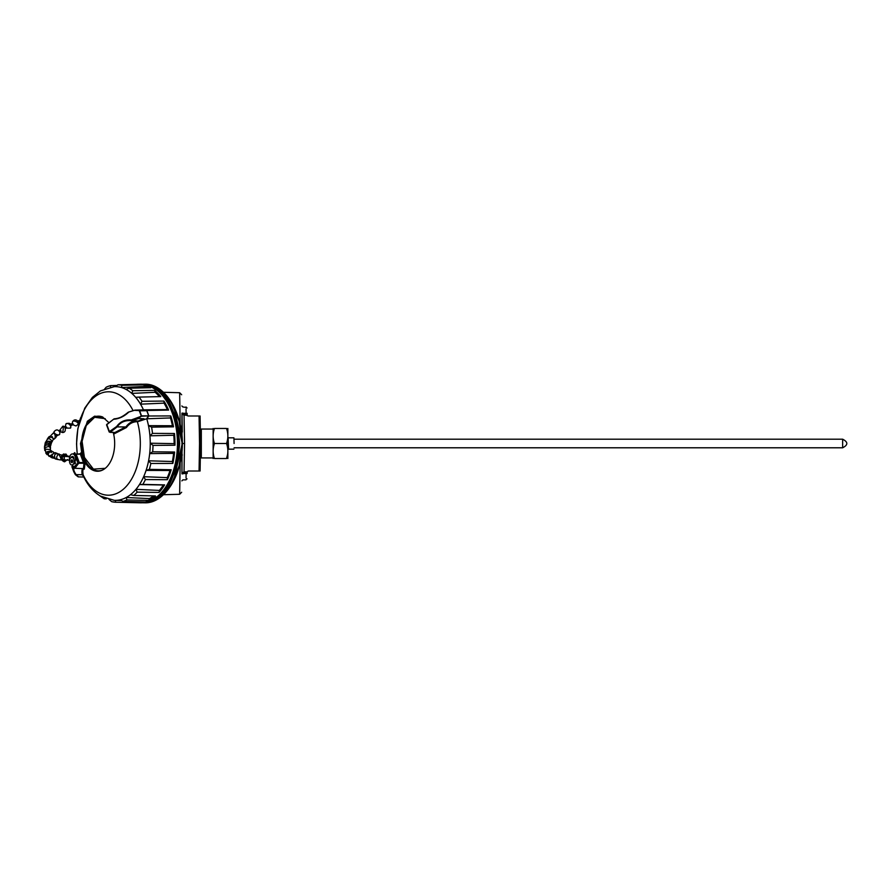 <?xml version="1.0" encoding="UTF-8"?>
<svg xmlns="http://www.w3.org/2000/svg" width="887" height="887" viewBox="0 0 887 887"><rect width="100%" height="100%" fill="white"/><g stroke="black" fill="none" stroke-linecap="round" stroke-linejoin="round"><path stroke-width="1.33" d="M151.976 386.976A58.531 36.034 90 0 1 178.664 443.5A58.531 36.034 90 0 1 151.976 500.024M199.253 459.998L199.287 457.869L201.316 457.936L201.316 429.053L199.287 429.12L199.131 420.061M234.079 443.5L233.913 437.823L234.079 443.5M213.135 428.454L213.135 458.535M214.477 443.5C212.714 438.488 212.714 433.477 214.477 428.454C212.714 428.454 212.714 428.454 214.477 428.454L226.529 428.454C228.292 428.454 228.292 428.454 226.529 428.454C228.292 433.477 228.292 438.488 226.529 443.5L214.477 443.5C212.714 448.523 212.714 453.534 214.477 458.535C212.714 458.535 212.714 458.535 214.477 458.535C212.714 458.535 212.714 458.535 214.477 458.535L226.529 458.535C228.292 458.535 228.292 458.535 226.529 458.535C228.292 458.535 228.292 458.535 226.529 458.535C228.292 453.534 228.292 448.523 226.529 443.5M227.87 428.454L227.87 458.535M227.504 454.82L226.529 458.535M76.892 458.512L77.679 460.719L76.892 458.601M75.528 454.743L74.774 452.625L73.388 453.922M73.521 463.89L73.832 463.89A4.989 3.071 -90 0 0 75.583 462.992A2.572 1.586 -90 0 1 74.441 463.801A2.572 1.586 -90 0 1 74.419 463.801L74.342 463.823M74.774 452.625L75.572 454.787M77.191 453.967L76.548 443.81L77.845 428.654L84.764 408.153L92.414 397.376L100.464 390.879L114.279 386.654A56.868 35.014 90 0 1 143.472 409.883L146.732 410.681L139.303 410.836A58.553 36.057 90 0 1 140.279 413.32A58.553 36.057 90 0 1 141.166 415.859L148.639 415.881L141.343 416.225L138.017 418.487L144.027 418.731L136.387 421.724C132.307 422.024 129.003 423.953 126.464 427.501L113.946 433.954L113.935 432.468L114.556 432.679L113.946 433.954L113.248 432.412M136.421 384.337A59.252 36.478 90 0 1 137.995 384.248A59.252 36.478 90 0 1 139.558 384.271L118.004 384.758A58.775 36.19 90 0 1 119.978 384.947A58.775 36.19 90 0 1 121.94 385.313L143.738 384.858A59.252 36.478 90 0 1 150.768 387.697L129.125 388.218A58.775 36.19 90 0 1 130.966 389.382A58.775 36.19 90 0 1 132.762 390.712L154.637 390.369A59.252 36.478 90 0 1 160.791 396.6L139.037 397.088A58.775 36.19 90 0 1 140.567 399.128A58.775 36.19 90 0 1 142.02 401.29L163.962 401.068A59.252 36.478 90 0 1 168.619 410.082L146.787 410.504A58.775 36.19 90 0 1 147.852 413.209A58.775 36.19 90 0 1 148.816 415.992L146.776 418.786A56.868 35.014 90 0 0 146.765 418.742L148.162 416.18M139.037 397.088L135.678 397.321A56.868 35.014 90 0 1 138.206 400.569A56.868 35.014 90 0 1 140.534 404.173L164.051 403.142A57.899 35.646 90 0 1 167.377 409.583L143.461 409.838A56.868 35.014 -90 0 1 143.483 409.883L139.403 409.971M142.02 401.29L140.534 404.173M129.125 388.218L125.899 389.326A56.868 35.014 90 0 1 128.914 391.145A56.868 35.014 90 0 1 131.808 393.407L155.125 392.287A57.899 35.646 90 0 1 159.416 396.622M132.762 390.712L131.808 393.407M118.004 384.758L115.066 386.632A56.868 35.014 90 0 1 118.281 386.854A56.868 35.014 90 0 1 121.464 387.541L144.57 386.455A57.899 35.646 90 0 1 148.14 387.763M121.94 385.313L121.464 387.541M110.52 387.153L110.62 385.601L108.269 386.311L106.207 387.198L104.256 389.504M113.392 502.009A58.775 36.19 90 0 1 111.74 501.687L115.676 502.242L115.421 500.368A56.868 35.014 90 0 1 114.29 500.346L114.279 500.346A56.868 35.014 90 0 0 146.754 418.742L137.629 421.746M111.74 501.687L109.023 499.459M148.816 415.992L170.781 415.936A59.252 36.478 90 0 1 173.497 426.835L151.599 427.146A58.775 36.19 90 0 1 152.098 430.25A58.775 36.19 90 0 1 152.486 433.388L174.451 433.488A59.252 36.478 90 0 1 174.972 443.5A59.252 36.478 90 0 1 174.961 445.23L153.007 445.396A58.775 36.19 90 0 1 152.886 448.589A58.775 36.19 90 0 1 152.664 451.782L174.595 452.026A59.252 36.478 90 0 1 172.843 463.446L150.879 463.457A58.775 36.19 90 0 1 150.158 466.44A58.775 36.19 90 0 1 149.338 469.356L171.202 469.733A59.252 36.478 90 0 1 167.366 479.712L145.413 479.557A58.775 36.19 90 0 1 144.16 482.04A58.775 36.19 90 0 1 142.829 484.402L164.616 484.867A59.252 36.478 90 0 1 159.072 492.429L137.152 492.141A58.775 36.19 90 0 1 135.489 493.871A58.775 36.19 90 0 1 133.771 495.445L155.469 495.955A59.252 36.478 90 0 1 148.75 500.368L126.908 499.958L126.231 497.496A56.868 35.014 90 0 1 123.138 498.904A56.868 35.014 90 0 1 119.978 499.847L123.06 501.399L144.659 501.909A59.252 36.478 90 0 1 137.995 502.752A59.252 36.478 90 0 1 137.43 502.729L115.676 502.242M137.152 492.141L135.966 489.336A56.868 35.014 90 0 1 133.294 492.23A56.868 35.014 90 0 1 130.467 494.713L133.771 495.445M145.413 479.557L143.672 476.685A56.868 35.014 90 0 1 141.676 480.787A56.868 35.014 90 0 1 139.459 484.568L163.341 485.012A57.899 35.646 90 0 1 159.372 490.422L135.966 489.336M142.829 484.402L139.459 484.568M150.879 463.457L148.595 460.796A56.868 35.014 90 0 1 147.475 465.697A56.868 35.014 90 0 1 146.089 470.409L170.016 470.509A57.899 35.646 90 0 1 167.277 477.638L143.672 476.685M149.338 469.356L146.089 470.409M153.007 445.396L150.258 443.212A56.868 35.014 90 0 1 150.125 448.423A56.868 35.014 90 0 1 149.703 453.612L173.619 453.368A57.899 35.646 90 0 1 172.366 461.517L148.595 460.796M152.664 451.782L149.703 453.612M173.497 426.835L172.422 425.738L148.484 425.649A56.868 35.014 90 0 1 149.36 430.683A56.868 35.014 90 0 1 149.936 435.816L173.774 435.251A57.899 35.646 90 0 1 174.14 443.633L150.258 443.212M152.486 433.388L149.936 435.816M105.22 418.675L94.632 417.289L86.25 425.527L82.081 441.393L84.42 457.426L93.423 469.134L105.22 468.325M137.995 384.248L140.434 384.193A59.307 36.511 90 0 1 177.444 443.5A59.307 36.511 90 0 1 140.434 502.807L137.995 502.752M110.62 385.601L116.297 385.468M113.281 432.546A27.752 17.086 90 0 1 114.667 443.5A27.752 17.086 90 0 1 102.437 470.11A27.752 17.086 90 0 1 84.21 460.774L81.926 454.587L80.495 443.5L87.358 421.258L94.587 416.18L102.437 416.89L108.746 422.5M81.205 453.268L81.338 452.492L80.34 454.133L76.06 454.066M81.926 454.587L81.338 452.492L79.897 453.956M73.887 468.214L75.029 468.159L78.466 463.502L77.912 463.058L79.253 462.526L79.143 463.236L83.356 463.269L84.043 462.493L85.174 462.87L84.276 469.134C83.001 468.658 82.569 470.243 82.99 473.891L83.311 475.942C87.414 484.845 93.091 491.553 100.364 496.066L114.279 500.346M75.539 463.103L73.366 464.123M106.307 498.827L104.555 498.782L104.599 497.674L104.555 498.782M148.484 425.649L151.599 427.146M170.781 415.936L170.481 417.943A57.899 35.646 90 0 1 172.422 425.738M146.776 418.786L170.481 417.943M146.787 410.504L143.461 409.838M168.619 410.082L167.377 409.583M163.962 401.068L164.051 403.142M154.637 390.369L155.125 392.287M143.738 384.858L144.57 386.455M137.43 502.729L138.15 501.754M120.965 500.612L115.421 500.368M148.75 500.368L149.426 498.605L126.231 497.496M153.639 495.911A57.899 35.646 90 0 1 149.426 498.605M159.072 492.429L159.372 490.422M164.616 484.867L163.341 485.012M167.366 479.712L167.277 477.638M171.202 469.733L170.016 470.509M172.843 463.446L172.366 461.517M174.595 452.026L173.619 453.368M174.961 445.23L174.14 443.633M174.451 433.488L173.774 435.251M148.617 415.781A58.775 36.19 -90 0 0 146.732 410.681M140.767 409.938L134.935 410.116L139.259 410.603L146.078 410.47M135.234 410.071L128.271 412.211L135.234 410.071M141.343 416.225L131.287 419.95C125.067 419.429 120.188 421.613 116.674 426.481L109.4 431.603L106.75 424.452L114.146 418.83C119.191 418.476 123.947 416.28 128.404 412.255L128.271 412.211M134.99 410.359L139.259 410.603M83.356 463.269L85.174 462.87L84.21 460.774M137.197 420.904L131.509 420.649C125.156 420.116 120.355 422.201 117.139 426.902L110.043 432.368L109.4 431.603L109.933 432.069M126.464 427.501L125.943 426.891C128.87 422.822 132.595 420.826 137.119 420.893L137.363 421.724A51.712 31.843 90 0 1 124.89 487.817A51.712 31.843 90 0 1 83.112 474.733L82.114 474.711L84.32 477.062L78.256 476.873M144.171 419.573L144.027 418.731M83.156 474.977L82.303 474.689M114.235 418.819L116.153 418.742M134.957 410.093L128.282 412.167C123.127 416.447 118.747 418.675 115.144 418.841L113.991 419.229C119.146 418.797 123.98 416.524 128.482 412.377M106.95 425.028L106.75 424.452L106.95 425.028L106.75 424.452L114.146 418.83M71.869 466.606L73.798 471.795L73.566 468.003M75.362 474.678L73.798 471.806L75.328 474.623L77.945 476.629M84.276 469.134L83.677 468.646L84.276 469.134M83.655 468.635C82.125 468.225 81.604 470.232 82.114 474.645M74.264 468.247L83.677 468.646M125.91 426.935L117.239 426.924M138.405 418.642L131.52 420.649L131.287 419.95M75.328 474.623L82.114 474.711M74.486 468.17C73.155 468.857 73.71 471.052 76.149 474.745M83.456 468.635L84.043 462.493M113.591 432.313L114.556 432.679L125.754 426.891M110.043 432.368L114.024 432.49M73.333 467.649L72.279 464.943M75.085 454.355L75.661 454.344M72.501 464.866L74.131 468.136M74.852 454.787L77.912 463.058L73.488 467.371L74.009 468.037M73.366 458.324L73.92 458.135M181.99 473.658L181.99 473.048M181.99 413.342L182.312 432.013M163.485 494.713L179.651 494.281L180.183 462.548M182.001 472.35L181.979 473.869L182.134 473.115L183.01 473.835C182.855 481.63 182.855 481.63 183.01 473.835L181.979 473.869C181.824 482.927 181.824 482.927 181.979 473.869L181.979 413.131C181.824 403.862 181.824 403.862 181.979 413.131L183.01 413.142C182.855 405.171 182.855 405.171 183.01 413.142L181.979 413.131L182.001 414.14M180.183 424.452L179.651 392.719L181.658 394.737M173.719 406.656L182.234 443.5L173.719 480.344M144.769 502.807L158.385 498.583L170.714 485.666L179.13 465.819L182.123 443.5L179.13 421.192L170.714 401.334L158.385 388.417L144.769 384.193C164.638 383.428 182.434 411.912 182.378 443.5C182.434 475.088 164.638 503.572 144.769 502.807M182.101 420.039L182.256 428.975M182.134 473.115L184.041 471.84L184.574 443.5L182.511 443.5M144.803 384.193L142.264 384.226L157.154 388.473L169.273 401.567L177.267 421.669L179.684 443.5L177.267 465.331L169.284 485.422L157.165 498.527L142.253 502.774L144.803 502.807M184.574 443.5L184.041 415.16L182.035 413.553M183.631 415.116L184.041 414.162L186.126 414.162L186.126 415.16L184.041 415.16M186.126 471.84L186.126 472.838L184.041 472.838L184.041 471.84L187.179 471.906L188.199 471.008L199.065 471.008L199.531 443.5L199.065 415.992L188.199 415.992L186.126 415.16M184.041 472.838L183.088 473.503L186.115 473.503C185.993 481.852 185.993 481.852 186.115 473.503L186.126 472.838L187.146 473.27L187.179 471.906M186.104 474.101L186.048 478.015M186.026 479.523L187.046 478.847M149.26 501.244L160.913 494.369L170.415 481.419L176.701 463.424L178.719 443.5L179.684 443.5M186.048 408.94L186.115 413.331C185.993 404.982 185.993 404.982 186.115 413.331L183.032 413.331L184.041 414.162M181.857 405.947L182.888 406.978L186.026 407.432M199.531 443.5L200.562 443.5L200.085 471.008L199.065 471.008L200.085 471.008L200.307 457.903M187.146 473.514C187.024 480.388 187.024 480.388 187.146 473.514L186.115 473.503M178.664 443.5L176.701 423.576L170.415 405.581L160.913 392.631L149.26 385.756M187.179 415.094L187.146 413.73L186.126 414.162L186.115 413.331L187.146 413.309C187.024 406.434 187.024 406.434 187.146 413.309C187.024 406.434 187.024 406.434 187.146 413.309L187.146 413.309M200.307 429.086L200.085 415.992L199.065 415.992L200.085 415.992L200.562 443.5M69.541 461.218A3.781 2.328 90 0 1 71.869 457.437A3.781 2.328 90 0 1 74.198 461.218A3.781 2.328 90 0 1 71.869 465.01A3.781 2.328 90 0 1 69.541 461.218M72.723 461.218A1.375 0.843 90 0 1 71.027 461.218A1.375 0.843 90 0 1 72.723 461.218M52.344 437.923L52.344 436.648M56.103 434.652L55.127 433.699M60.981 430.65L60.017 430.65L60.981 430.65M73.155 424.03L72.534 424.03L73.155 424.03M71.171 457.614A2.473 1.519 90 0 1 72.479 456.428A2.473 1.519 90 0 1 73.998 458.901A2.473 1.519 90 0 1 73.954 459.521M72.712 461.351A2.473 1.519 90 0 1 72.479 461.384A2.473 1.519 90 0 1 71.947 461.218M66.647 427.19L65.705 427.19L66.647 427.19M79.852 420.205L77.845 421.103L78.167 424.263A3.093 1.519 -154.9 0 0 77.912 423.044A3.093 1.519 25.1 0 0 74.996 421.203A3.093 1.519 25.1 0 0 72.568 421.635L72.324 423.498M72.568 421.635C74.142 419.473 75.916 419.318 77.89 421.159L77.834 421.103M79.364 421.924L78.4 422.356M69.707 456.75L62.057 456.095L63.542 454.022C59.806 457.049 60.061 459.632 64.296 461.772L61.89 459.521L63.742 459.799M64.064 454.61L65.926 454L67.401 456.095L69.818 456.417M67.578 459.521L64.618 461.794M73.765 463.435A4.989 3.071 -90 0 0 75.473 457.836A4.989 3.071 -90 0 0 72.479 453.922A4.989 3.071 -90 0 0 69.685 456.816L62.057 456.095A3.991 3.138 97.5 0 0 61.669 457.814A3.991 3.138 97.5 0 0 61.89 459.521M62.811 456.151L64.097 454M62.733 459.654L65.073 460.896M65.882 454.898L65.926 454M63.864 456.373L61.669 457.814L63.698 459.799L69.519 460.242A4.989 3.071 -90 0 0 69.574 460.553M70.117 456.373L67.745 456.095M69.33 460.22L69.508 456.794M64.396 456.439L64.219 459.865M76.814 460.098A4.989 3.071 -90 0 0 73.832 453.922L72.479 453.922M228.07 437.302L228.58 449.166L233.913 449.166M126.908 499.958A58.775 36.19 90 0 1 125 500.767A58.775 36.19 90 0 1 123.06 501.399M139.414 410.603L139.614 410.825A58.62 36.09 90 0 1 140.578 413.287A58.62 36.09 90 0 1 141.454 415.803L141.476 416.191M102.87 417.112A27.331 16.831 -90 0 0 81.659 443.5A27.331 16.831 -90 0 0 84.065 457.592A27.331 16.831 -90 0 0 102.859 469.899M77.302 453.967A51.712 31.843 90 0 1 76.648 443.5A51.712 31.843 90 0 1 97.725 394.826A51.712 31.843 90 0 1 133.061 410.614M115.598 502.242A58.775 36.19 90 0 1 113.702 502.053M78.755 476.929L75.916 474.789M78.466 463.502L79.143 463.236M80.34 454.133L83.456 462.559L79.253 462.526L76.182 454.255L80.34 454.133M76.26 464.666L76.825 465.098L74.053 467.815M234.079 447.791L842.65 447.791L842.65 439.198L234.079 439.198M52.056 441.892L53.42 438.965A3.093 1.996 173.5 0 0 49.461 437.446A3.093 1.996 -6.5 0 0 47.344 439.087M58.254 454.31A3.093 0.721 -114.7 0 1 60.405 457.293A3.093 0.721 65.3 0 1 60.837 459.932C56.358 459.721 55.493 457.847 58.254 454.31L61.89 455.098M57.189 459.122A3.093 2.306 131.8 0 1 56.868 459.189A3.093 2.306 -48.2 0 1 55.227 458.745L57.588 459.521M54.362 457.415A3.093 1.807 8.5 0 1 52.111 455.752A3.093 1.807 -171.5 0 1 52.078 455.275L53.408 453.168L55.094 452.647L57.101 453.346M55.105 452.647L50.149 455.785A3.093 0.898 -13.9 0 0 50.548 456.095A3.093 0.898 166.1 0 0 52.067 456.151M53.42 451.96L50.481 451.317L51.246 452.614M48.308 453.8A3.093 0.643 -174.1 0 1 46.723 453.057L49.118 456.406M47.188 451.694L51.546 450.829M45.692 451.317A3.093 1.696 -142.7 0 1 45.503 451.028A3.093 1.696 37.3 0 1 45.315 449.155L46.002 453.567M45.015 449.631A3.093 1.962 -156.2 0 1 44.705 448.778A3.093 1.962 23.8 0 1 44.805 448.09L44.738 450.43M50.481 448.123A3.093 2.661 -161.4 0 0 44.727 446.239A3.093 2.661 18.6 0 0 44.494 446.715L44.572 448.877M50.304 446.56A3.093 2.362 -134.8 0 0 48.408 443.589A3.093 2.362 -134.8 0 0 45.37 443.7A3.093 2.362 -134.8 0 0 45.17 443.932M50.637 445.607L50.714 445.496A3.093 2.317 -149.1 0 0 50.903 444.021A3.093 2.317 30.9 0 0 48.364 441.526A3.093 2.317 30.9 0 0 45.392 442.314L44.971 444.187M50.304 441.77L52.023 441.249C49.384 437.624 47.344 437.934 45.902 442.181M50.315 436.216L53.22 433.1A3.093 1.763 -93.7 0 1 55.016 435.062A3.093 1.763 -93.7 0 1 54.672 438.533A3.093 1.763 86.3 0 1 53.608 439.276L53.442 439.276M56.502 436.06L59.662 434.353L59.906 432.346C58.254 429.408 56.313 429.164 54.107 431.625A3.093 1.541 26.1 0 0 54.828 433.433M59.662 434.353A3.093 1.541 -153.9 0 1 58.985 434.852A3.093 1.541 26.1 0 1 56.269 434.408M59.54 430.45L62.733 426.303A3.093 0.732 -84.7 0 1 63.021 426.636A3.093 0.732 95.3 0 1 63.099 430.14A3.093 0.732 95.3 0 1 62.157 432.468L60.294 431.603M70.439 428.133A3.093 1.974 43.3 0 0 69.297 424.352A3.093 1.974 -136.7 0 0 65.937 423.886C70.173 422.389 71.67 423.809 70.439 428.133L65.937 428.133M212.935 429.053L201.316 429.053M228.58 437.823L233.913 437.823M212.935 457.936L201.316 457.936M104.067 498.682L100.065 495.922M114.279 386.654L115.077 386.621M114.101 418.841L106.54 424.851L109.201 432.013L113.968 432.523M75.384 474.711L78.156 476.84M74.896 454.421L80.784 453.712L81.305 452.935M73.665 468.114L72.246 464.954M179.651 494.292L181.658 492.263M163.485 392.287L179.651 392.719M186.015 479.856L182.888 479.856L181.857 480.887M186.015 406.967L187.046 407.987M182.312 454.987L181.525 455.009M842.65 447.791C848.194 444.93 848.194 442.059 842.65 439.198M53.42 438.965C50.914 435.229 48.874 435.473 47.277 439.664M64.052 454.809L67.667 456.605M59.362 454.133C55.038 452.98 53.663 454.521 55.227 458.745M50.47 449.509L45.315 449.155M50.459 450.585C50.703 446.383 48.818 445.551 44.805 448.09M50.371 448.689C50.892 446.194 49.594 444.886 46.49 444.753L44.494 446.715M44.538 446.593L45.026 444.11L47.155 442.824L49.517 443.5L50.481 444.875L50.448 447.004M50.714 445.496C51.391 441.161 49.617 440.096 45.392 442.314M54.107 431.625L53.797 433.111M72.856 424.762L76.016 425.982L78.167 424.263M60.116 430.073L59.041 430.772M65.826 426.603L64.696 427.257M72.579 423.387L70.694 424.197M80.662 417.688L80.085 419.451M73.111 424.662L71.237 425.461M65.239 426.946L65.937 423.886M66.525 427.789L65.394 428.443M62.733 426.303C65.316 425.272 67.157 433.033 62.157 432.468M60.87 431.226L59.795 431.925M53.22 433.1C57.322 434.929 57.455 436.992 53.608 439.276M52.023 441.249L51.147 443.91M45.636 451.594L46.956 454.61M46.723 453.057L52.045 451.261M51.102 457.359L48.375 455.053L48.397 453.412L50.481 451.317M53.187 458.135L51.269 457.492L50.149 455.785M55.327 458.823L52.51 457.37L52.078 455.275M66.946 460.054L62.278 459.588"/></g></svg>
